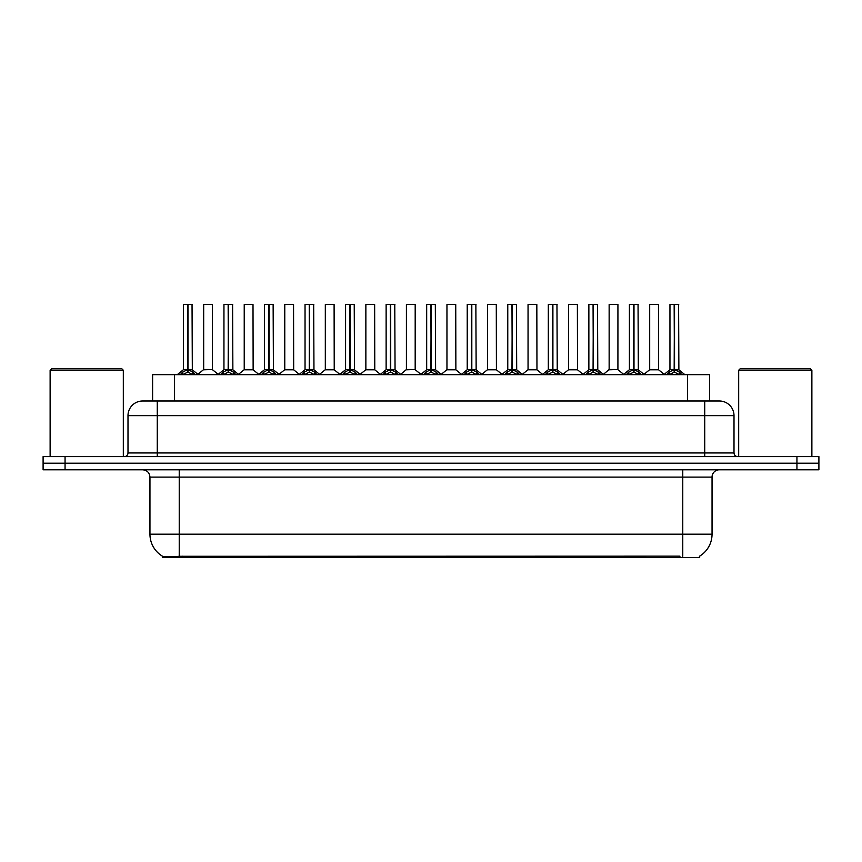 <?xml version="1.0" encoding="UTF-8"?>
<svg xmlns="http://www.w3.org/2000/svg" width="862" height="862" viewBox="0 0 862 862"><rect width="100%" height="100%" fill="white"/><g stroke="black" fill="none" stroke-linecap="round" stroke-linejoin="round"><path stroke-width="1.29" d="M147.768 400.992L152.606 400.992L152.606 374.647L709.545 374.647L709.545 400.992M699.675 556.119L699.675 557.617L162.465 557.617L162.465 556.206M149.956 534.192L179.231 534.192L179.231 477.106L149.956 477.106L149.956 534.192A25.612 25.612 0 0 0 162.616 556.292C164.513 557.035 170.051 557.035 179.231 556.292L679.838 556.162M699.384 556.292A25.612 25.612 0 0 0 712.044 534.192L712.044 477.106A7.316 7.316 0 0 1 719.361 469.79M65.059 456.612L818.9 456.612L818.9 463.206L43.1 463.206L43.1 469.79L65.059 469.79L65.059 463.206L43.1 463.206L43.1 456.612L65.059 456.612L65.059 463.206L818.9 463.206L818.9 469.79L65.059 469.79M734.004 415.635L127.996 415.635A14.632 14.632 0 0 1 142.639 400.992L719.361 400.992A14.632 14.632 0 0 1 734.004 415.635L734.004 452.959C734.198 455.158 735.415 456.375 737.656 456.612M127.996 415.635L127.996 452.959A3.663 3.663 0 0 1 124.343 456.612M180.298 374.647L182.809 372.007L187.604 369.582L187.604 372.136L187.862 304.383L183.552 304.383L187.733 304.383L187.733 369.518L192.786 372.007L195.297 374.647M187.604 304.383L183.401 304.534L183.401 369.518L187.604 369.582M187.981 369.582L187.981 372.136L187.862 369.518L192.183 369.518L187.981 369.529L187.981 304.383M188.466 369.809L192.323 369.809L192.043 304.383M187.604 304.534L187.862 369.518M187.733 304.383L186.332 304.383M187.119 369.809L183.401 369.529L187.797 369.518M192.786 372.007L192.786 374.647L187.981 372.136M187.604 372.136L182.819 374.658L182.809 372.007M209.175 369.518L207.871 369.518M212.461 304.534L203.68 304.534L212.461 304.534L212.451 369.529M209.531 304.383L203.82 304.383M203.68 304.534L203.68 369.518L208.065 369.518L203.68 369.518L197.926 374.356M220.844 374.647L223.355 372.007L228.15 369.582L228.15 372.136L228.408 304.383L224.098 304.383L228.279 304.383L228.279 369.518L233.333 372.007L235.843 374.647M228.161 304.383L223.948 304.534L223.948 369.518L228.15 369.582M228.527 369.582L228.527 372.136L228.408 369.518L232.729 369.518L228.527 369.529L228.527 304.383M229.012 369.809L232.869 369.809L232.589 304.383M228.15 304.534L228.408 369.518M228.279 304.383L226.878 304.383M227.665 369.809L223.948 369.529L228.344 369.518M233.333 372.007L233.333 374.647L228.527 372.136M228.15 372.136L223.366 374.658L223.355 372.007M261.391 374.647L263.901 372.007L268.696 369.582L268.696 372.136L268.955 304.383L273.135 304.383L264.645 304.383L268.825 304.383L269.084 372.136L268.955 369.518L273.276 369.518L269.073 369.529L269.073 304.383M269.073 369.582L273.879 372.007L276.39 374.647M268.707 304.383L264.494 304.534L264.494 369.518L268.696 369.582M269.558 369.809L273.416 369.809L273.135 304.383M268.696 304.534L268.955 369.518M268.825 304.383L267.425 304.383M268.211 369.809L264.494 369.529L268.89 369.518M273.868 374.658L269.084 372.136M268.696 372.136L263.912 374.658M301.937 374.647L304.448 372.007L309.242 369.582L309.242 372.136L309.501 304.383L305.191 304.383L309.372 304.383L309.372 369.518L314.425 372.007L316.936 374.647M309.253 304.383L305.04 304.534L305.04 369.518L309.242 369.582M309.63 369.582L309.63 372.136L309.501 369.518L313.822 369.518L309.62 369.518L309.62 304.383M310.104 369.809L313.962 369.809L313.682 304.383M309.242 304.534L309.501 369.518M309.372 304.383L307.971 304.383M308.758 369.809L305.04 369.529L309.436 369.518M314.425 372.007L314.425 374.647L309.63 372.136M309.242 372.136L304.458 374.658L304.448 372.007M342.483 374.647L344.994 372.007L349.789 369.582L349.789 372.136L350.047 304.383L345.737 304.383L349.918 304.383L349.918 369.518L354.972 372.007L357.482 374.647M349.8 304.383L345.587 304.534L345.587 369.518L349.789 369.582M350.177 369.582L350.177 372.136L350.047 369.518L354.368 369.518L350.177 369.529L350.166 304.383M350.651 369.809L354.508 369.809L354.228 304.383M349.789 304.534L350.047 369.518M349.918 304.383L348.517 304.383M349.304 369.809L345.587 369.529L349.983 369.518M354.972 372.007L354.972 374.647L350.177 372.136M349.789 372.136L345.005 374.658L344.994 372.007M249.721 369.518L248.418 369.518M244.226 304.534L253.008 304.534L253.137 369.809L244.086 369.809L248.612 369.518L244.226 369.529L244.226 304.534L253.008 304.534M250.077 304.383L244.366 304.383M290.268 369.518L288.964 369.518M284.772 304.534L293.554 304.534L293.683 369.809L284.632 369.809L289.158 369.518L284.772 369.529L284.772 304.534L293.554 304.534M290.623 304.383L284.913 304.383M330.814 369.518L329.51 369.518M325.319 304.534L334.1 304.534L334.23 369.809L325.179 369.809L329.704 369.518L325.319 369.529L325.319 304.534L334.1 304.534M331.17 304.383L325.459 304.383M50.125 370.251L51.591 368.785L121.854 368.785L123.32 370.251L50.125 370.251L50.125 456.612M123.32 370.251L123.32 456.612M738.68 370.251L740.146 368.785L810.409 368.785L811.875 370.251L738.68 370.251L738.68 456.612M811.875 370.251L811.875 456.612M383.03 374.647L385.54 372.007L390.335 369.582L390.335 372.136L390.594 304.383L386.284 304.383L390.464 304.383L390.464 369.518L395.518 372.007L398.028 374.647M390.346 304.383L386.133 304.534L386.133 369.518L390.335 369.582M390.723 369.582L390.723 372.136L390.594 369.518L394.915 369.518L390.723 369.529L390.712 304.383M391.197 369.809L395.055 369.809L394.774 304.383M390.335 304.534L390.594 369.518M390.464 304.383L389.064 304.383M389.85 369.809L386.133 369.529L390.529 369.518M395.518 372.007L395.518 374.647L390.723 372.136M390.335 372.136L385.551 374.658L385.54 372.007M423.576 374.647L426.087 372.007L430.881 369.582L430.881 372.136L431.14 304.383L426.83 304.383L431.011 304.383L431.011 369.518L436.064 372.007L438.575 374.647M430.892 304.383L426.679 304.534L426.679 369.518L430.881 369.582M431.269 369.582L431.269 372.136L431.14 369.518L435.461 369.518L431.269 369.529L431.259 304.383M431.743 369.809L435.601 369.809L435.321 304.383M430.881 304.534L431.14 369.518M431.011 304.383L429.61 304.383M430.397 369.809L426.679 369.529L431.075 369.518M436.064 372.007L436.064 374.647L431.269 372.136M430.881 372.136L426.097 374.658L426.087 372.007M464.122 374.647L466.633 372.007L471.428 369.582L471.428 372.136L471.686 304.383L467.376 304.383L471.557 304.383L471.557 369.518L476.611 372.007L479.121 374.647M471.439 304.383L467.226 304.534L467.226 369.518L471.428 369.582M471.816 369.582L471.816 372.136L471.686 369.518L476.007 369.518L471.816 369.529L471.805 304.383M472.29 369.809L476.147 369.809L475.867 304.383M471.428 304.534L471.686 369.518M471.557 304.383L470.156 304.383M470.943 369.809L467.226 369.529L471.622 369.518M476.6 374.658L471.816 372.136M471.428 372.136L466.644 374.658M371.36 369.518L370.067 369.518M365.865 304.534L374.647 304.534L374.776 369.809L365.725 369.809L370.251 369.518L365.865 369.529L365.865 304.534L374.647 304.534M371.716 304.383L366.005 304.383M411.907 369.518L410.614 369.518M415.193 304.534L406.411 304.534L415.193 304.534L415.182 369.529M412.262 304.383L406.552 304.383M406.411 304.534L406.411 369.518L410.797 369.518L406.411 369.518L400.668 374.356M452.453 369.518L451.16 369.518M446.958 304.534L455.739 304.534L455.869 369.809L446.818 369.809L451.343 369.518L446.958 369.529L446.958 304.534L455.739 304.534M452.809 304.383L447.098 304.383M504.669 374.647L507.179 372.007L511.974 369.582L511.974 372.136L512.233 304.383L507.923 304.383L512.103 304.383L512.103 369.518L517.157 372.007L519.667 374.647M511.985 304.383L507.772 304.534L507.772 369.518L511.974 369.582M512.362 369.582L512.362 372.136L512.233 369.518L516.553 369.518L512.362 369.529L512.351 304.383M512.836 369.809L516.694 369.809L516.413 304.383M511.974 304.534L512.233 369.518M512.103 304.383L510.703 304.383M511.489 369.809L507.772 369.529L512.168 369.518M517.157 372.007L517.157 374.647L512.362 372.136M511.974 372.136L507.19 374.658L507.179 372.007M545.215 374.647L547.726 372.007L552.52 369.582L552.52 372.136L552.779 304.383L548.469 304.383L552.65 304.383L552.65 369.518L557.703 372.007L560.214 374.647M552.531 304.383L548.318 304.534L548.318 369.518L552.52 369.582M552.908 369.582L552.908 372.136L552.779 369.518L557.1 369.518L552.908 369.529L552.898 304.383M553.382 369.809L557.24 369.809L556.96 304.383M552.52 304.534L552.779 369.518M552.65 304.383L551.249 304.383M552.036 369.809L548.318 369.529L552.714 369.518M557.703 372.007L557.703 374.647L552.908 372.136M552.52 372.136L547.736 374.658L547.726 372.007M585.761 374.647L588.272 372.007L593.067 369.582L593.067 372.136L593.325 304.383L589.015 304.383L593.196 304.383L593.196 369.518L598.25 372.007L600.76 374.647M593.078 304.383L588.865 304.534L588.865 369.518L593.067 369.582M593.455 369.582L593.455 372.136L593.325 369.518L597.646 369.518L593.455 369.529L593.444 304.383M593.929 369.809L597.786 369.809L597.506 304.383M593.067 304.534L593.325 369.518M593.196 304.383L591.795 304.383M592.582 369.809L588.875 369.529L593.261 369.518M598.25 372.007L598.25 374.647L593.455 372.136M593.067 372.136L588.283 374.658L588.272 372.007M626.308 374.647L628.818 372.007L633.613 369.582L633.613 372.136L633.872 304.383L629.562 304.383L633.742 304.383L633.742 369.518L638.796 372.007L641.306 374.647M633.624 304.383L629.411 304.534L629.411 369.518L633.613 369.582M634.001 369.582L634.001 372.136L633.872 369.518L638.192 369.518L634.001 369.529L633.99 304.383M634.475 369.809L638.333 369.809L638.052 304.383M633.613 304.534L633.872 369.518M633.742 304.383L632.342 304.383M633.128 369.809L629.422 369.529L633.807 369.518M638.796 372.007L638.796 374.647L634.001 372.136M633.613 372.136L628.829 374.658L628.818 372.007M666.854 374.647L669.365 372.007L674.159 369.582L674.159 372.136L674.418 304.383L670.108 304.383L674.289 304.383L674.289 369.518L679.342 372.007L681.853 374.647M674.17 304.383L669.957 304.534L669.957 369.518L674.159 369.582M674.547 369.582L674.547 372.136L674.418 369.518L678.739 369.518L674.547 369.529L674.537 304.383M675.021 369.809L678.879 369.809L678.599 304.383M674.159 304.534L674.418 369.518M674.289 304.383L672.888 304.383M673.675 369.809L669.968 369.529L674.353 369.518M679.331 374.658L674.547 372.136M674.159 372.136L669.375 374.658M492.999 369.518L491.706 369.518M487.504 304.534L496.286 304.534L496.415 369.809L487.364 369.809L491.89 369.518L487.504 369.529L487.504 304.534L496.286 304.534M493.355 304.383L487.644 304.383M533.546 369.518L532.253 369.518M528.05 304.534L536.832 304.534L536.961 369.809L527.91 369.809L532.436 369.518L528.05 369.529L528.05 304.534L536.832 304.534M533.901 304.383L528.19 304.383M574.092 369.518L572.799 369.518M568.597 304.534L577.378 304.534L577.508 369.809L568.457 369.809L572.982 369.518L568.597 369.529L568.597 304.534L577.378 304.534M574.448 304.383L568.737 304.383M614.638 369.518L613.345 369.518M617.925 304.534L609.143 304.534L617.925 304.534L617.914 369.529M614.994 304.383L609.283 304.383M609.143 304.534L609.143 369.518L613.528 369.518L609.143 369.518L603.4 374.356M655.185 369.518L653.892 369.518M649.689 304.534L658.471 304.534L658.6 369.809L649.549 369.809L654.075 369.518L649.689 369.529L649.689 304.534L658.471 304.534M655.54 304.383L649.829 304.383M679.913 557.617L679.913 556.162M182.227 557.617L182.227 556.162M174.555 400.992L174.555 374.647M687.585 400.992L687.585 374.647M682.769 469.79L682.769 477.106L179.231 477.106L179.231 469.79M712.044 477.106L682.769 477.106L682.769 534.192L712.044 534.192M682.769 556.292L682.769 534.192L179.231 534.192L179.231 556.292M796.941 469.79L796.941 456.612M157.272 456.612L157.272 400.992M127.996 452.959L734.004 452.959M704.728 400.992L704.728 456.612M192.183 304.534L187.981 304.534M193.551 372.675L193.551 374.647M182.033 372.675L182.033 374.647M212.461 369.529L203.54 369.809M232.729 304.534L228.527 304.534M234.098 372.675L234.098 374.647M222.579 372.675L222.579 374.647M273.276 304.534L269.073 304.534M273.879 372.007L273.879 374.647M274.644 372.675L274.644 374.647M263.901 372.007L263.901 374.647M263.125 372.675L263.125 374.647M313.822 304.534L309.63 304.534M315.19 372.675L315.19 374.647M303.672 372.675L303.672 374.647M354.368 304.534L350.177 304.534M355.737 372.675L355.737 374.647M344.218 372.675L344.218 374.647M394.915 304.534L390.723 304.534M396.283 372.675L396.283 374.647M384.764 372.675L384.764 374.647M435.461 304.534L431.269 304.534M436.829 372.675L436.829 374.647M425.311 372.675L425.311 374.647M476.007 304.534L471.816 304.534M476.611 372.007L476.611 374.647M477.376 372.675L477.376 374.647M466.633 372.007L466.633 374.647M465.868 372.675L465.868 374.647M415.193 369.529L406.271 369.809M516.553 304.534L512.362 304.534M517.922 372.675L517.922 374.647M506.414 372.675L506.414 374.647M557.1 304.534L552.908 304.534M558.468 372.675L558.468 374.647M546.961 372.675L546.961 374.647M597.646 304.534L593.455 304.534M599.015 372.675L599.015 374.647M587.507 372.675L587.507 374.647M638.192 304.534L634.001 304.534M639.561 372.675L639.561 374.647M628.053 372.675L628.053 374.647M678.739 304.534L674.547 304.534M679.342 372.007L679.342 374.647M680.107 372.675L680.107 374.647M669.365 372.007L669.365 374.647M668.6 372.675L668.6 374.647M617.925 369.529L609.003 369.809M149.956 477.106C149.525 472.667 147.079 470.221 142.639 469.79M183.272 369.809L177.303 374.647M192.323 369.809L198.292 374.647M212.591 369.809L218.205 374.356M223.818 369.809L217.849 374.647M232.869 369.809L238.839 374.647M264.365 369.809L258.395 374.647M273.416 369.809L279.385 374.647M304.911 369.809L298.942 374.647M313.962 369.809L319.931 374.647M345.457 369.809L339.488 374.647M354.508 369.809L360.478 374.647M244.086 369.809L238.472 374.356M253.137 369.809L258.751 374.356M284.632 369.809L279.019 374.356M293.683 369.809L299.297 374.356M325.179 369.809L319.565 374.356M334.23 369.809L339.843 374.356M386.004 369.809L380.034 374.647M395.055 369.809L401.024 374.647M426.55 369.809L420.581 374.647M435.601 369.809L441.57 374.647M467.096 369.809L461.127 374.647M476.147 369.809L482.117 374.647M365.725 369.809L360.122 374.356M374.776 369.809L380.39 374.356M415.322 369.809L420.936 374.356M446.818 369.809L441.215 374.356M455.869 369.809L461.482 374.356M507.643 369.809L501.673 374.647M516.694 369.809L522.663 374.647M548.189 369.809L542.22 374.647M557.24 369.809L563.209 374.647M588.735 369.809L582.766 374.647M597.786 369.809L603.756 374.647M629.282 369.809L623.312 374.647M638.333 369.809L644.302 374.647M669.828 369.809L663.859 374.647M678.879 369.809L684.848 374.647M487.364 369.809L481.761 374.356M496.415 369.809L502.029 374.356M527.91 369.809L522.307 374.356M536.961 369.809L542.575 374.356M568.457 369.809L562.854 374.356M577.508 369.809L583.121 374.356M618.054 369.809L623.668 374.356M649.549 369.809L643.946 374.356M658.6 369.809L664.214 374.356"/></g></svg>
